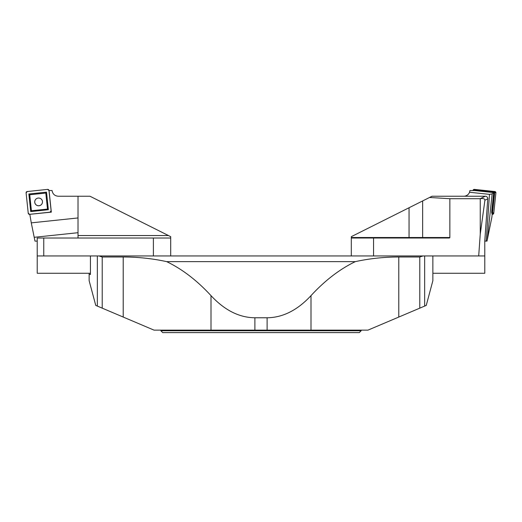 <?xml version="1.0" encoding="UTF-8"?>
<svg xmlns="http://www.w3.org/2000/svg" width="522" height="522" viewBox="0 0 522 522"><rect width="100%" height="100%" fill="white"/><g stroke="black" fill="none" stroke-linecap="round" stroke-linejoin="round"><path stroke-width="0.78" d="M359.299 332.612L162.701 332.612L160.848 330.752L361.152 330.752L359.299 332.612M89.131 273.26L89.131 274.494L90.436 274.494L90.436 255.95L432.868 255.95L432.868 280.679L426.246 305.409L367.958 330.139L267.114 330.139L267.114 317.774C282.8 317.604 297.429 310.225 311.001 295.635L311.001 330.139M254.886 330.139L210.999 330.139L210.999 295.635C224.571 310.225 239.2 317.604 254.886 317.774L254.886 330.139L267.114 330.139M210.999 295.635C197.075 280.516 182.308 269.182 166.688 261.639C152.431 258.547 137.945 257 123.218 256.987L123.218 317.056L154.042 330.139L210.999 330.139M123.218 317.056L95.754 305.409L89.131 280.679L89.131 274.494L90.436 274.494M123.218 256.987L102.221 256.987L102.221 308.15M419.779 308.15L419.779 256.987L398.782 256.987C384.055 257 369.569 258.547 355.312 261.639C339.692 269.182 324.925 280.516 311.001 295.635M254.886 317.774L267.114 317.774M361.152 330.139L361.152 330.752M355.312 261.639L166.688 261.639M419.779 256.987L423.055 255.95M98.945 255.95L102.221 256.987M90.436 273.26L37.219 273.26L37.219 255.95L97.346 255.95L97.346 306.081M153.383 255.95L153.383 238.019L37.219 238.019L37.219 255.95M153.383 238.019L170.694 238.019L170.694 255.95M43.757 255.95L43.757 238.019M78.019 235.546L168.469 235.546L89.954 196.226L58.236 196.226C54.719 195.92 52.663 194.021 52.076 190.537L49.055 190.537L51.326 212.147L29.865 214.301M168.469 235.546L170.694 236.655L170.694 238.019M78.019 238.019L78.019 217.948L31.274 222.861L29.839 214.405M78.019 217.948L78.019 196.226M31.274 222.861L34.981 241.112L37.219 241.112M78.019 232.701L34.211 237.308M50.902 211.658L51.326 212.147M40.612 198.582A3.889 3.876 -6 0 1 37.251 205.537A3.889 3.876 -6 0 1 35.966 199.071A3.889 3.876 -6 0 1 42.465 201.485A3.876 3.863 -6 0 1 35.007 203.312A3.876 3.863 -6 0 1 35.972 199.071M48.357 209.727L30.707 211.58L28.86 193.995L46.51 192.142L48.357 209.727L47.489 209.068L31.418 210.757L29.734 194.745L45.806 193.062L46.51 192.142M51.117 210.829L48.977 190.484A1.233 1.233 174 0 0 47.619 189.388L27.203 191.535A1.233 1.233 174 0 0 26.1 192.892L28.24 213.23A1.233 1.233 174 0 0 29.597 214.327L50.014 212.18A1.233 1.233 174 0 0 51.117 210.829M28.86 193.995L29.734 194.745M45.806 193.062L47.489 209.068M30.707 211.58L31.418 210.757M422.154 238.019L422.65 237.523L422.65 200.931L432.046 196.226L463.764 196.226A6.179 6.179 0 0 0 469.532 192.259L469.924 190.537L474.628 190.537L493.695 192.605L491.717 211.443L491.672 212.506L492.585 212.604L494.732 192.194L474.309 190.047L474.224 190.537M469.532 192.259L489.479 194.36L492.155 193.871L493.695 192.605M492.155 193.871L487.254 239.957L491.868 217.256L492.161 214.405L491.672 212.506M487.254 239.957L487.019 241.112L484.768 241.112L484.781 255.95L424.654 255.95L424.654 306.081M489.479 194.36L486.21 241.112M473.017 190.537L473.023 190.484A1.233 1.233 -174 0 1 474.381 189.388L494.797 191.535A1.233 1.233 -174 0 1 495.9 192.892L493.76 213.23A1.233 1.233 -174 0 1 492.403 214.327L493.76 213.23L495.9 192.892L494.797 191.535L474.381 189.388L473.017 190.537M475.131 190.647A0.992 0.985 -174 0 1 475.607 190.576L493.349 192.442A0.992 0.985 -174 0 1 494.23 193.525L492.37 211.195A0.992 0.985 -174 0 1 491.711 212.023M493.623 193.336A0.372 0.372 -174 0 1 493.623 193.408L494.23 193.525M492.37 211.195L491.763 211.077L493.623 193.408M422.65 200.931L351.306 236.655L351.306 237.523L449.853 237.523A0.861 0.496 0 0 1 448.992 238.019L373.563 238.019L373.563 255.95M484.781 255.95L484.781 273.26L432.868 273.26M443.981 196.226L485.303 196.226A2.525 2.473 -25.6 0 1 487.77 198.843L484.768 241.112M478.7 255.95L480.247 234.182L484.925 200.207C484.834 198.719 483.274 198.223 480.247 198.719A2.525 2.473 -25.6 0 0 480.109 198.712L449.853 198.712L449.853 237.523M480.247 234.182L480.247 198.719M429.56 197.473L449.853 198.712M351.306 255.95L351.306 237.523M351.306 238.019L373.563 238.019M50.014 212.18L29.597 214.327L28.24 213.23L26.1 192.892L27.203 191.535L47.619 189.388L48.977 190.484L51.117 210.829L50.014 212.18M398.782 256.987L398.782 317.056M474.381 189.388L474.309 190.047M494.797 191.535L494.732 192.194M473.023 190.484L474.27 190.073M492.403 214.327L492.585 212.604M493.76 213.23L492.624 212.571M495.9 192.892L494.758 192.227M409.052 207.743L409.052 238.019M487.77 198.843L484.925 200.207M480.109 198.712L485.303 196.226M160.848 330.139L160.848 330.752"/></g></svg>

